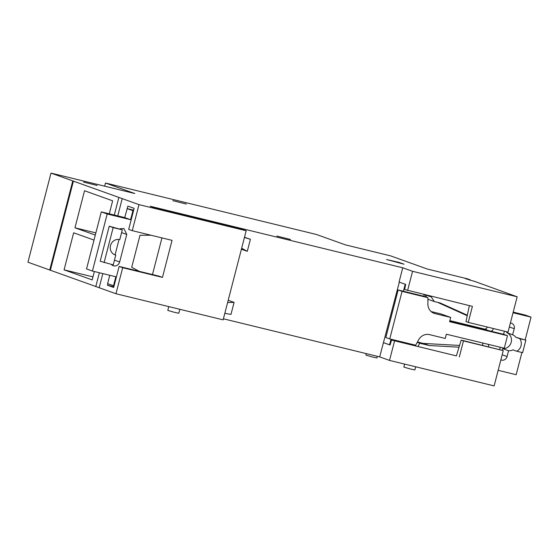 <?xml version="1.0" encoding="UTF-8"?>
<svg xmlns="http://www.w3.org/2000/svg" width="559" height="559" viewBox="0 0 559 559"><rect width="100%" height="100%" fill="white"/><g stroke="black" fill="none" stroke-linecap="round" stroke-linejoin="round"><path stroke-width="0.84" d="M50.995 173.101L134.775 193.519L105.476 183.024L316.471 234.487L345.385 244.849L390.552 255.854L427.328 269.033L467.338 278.78L470.021 279.745L465.34 278.599L475.017 281.533L517.166 296.794L412.563 271.304L402.746 267.789L150.238 206.25L156.492 208.486L242.606 229.476L246.177 230.755L223.132 319.853L115.958 293.734L27.95 262.206L50.995 173.101L138.995 204.629L246.177 230.755M83.501 182.066L97.063 185.476L83.501 182.066M276.866 236.066L290.435 239.476L276.866 236.066M172.836 200.667L186.406 204.077L172.836 200.667M399.035 262.402L386.604 259.523L404.031 264.19L399.035 262.402L398.895 262.94M399.329 282.155L379.701 356.887L223.404 318.798M379.701 356.887L389.518 360.408L494.128 385.899L503.254 350.612L461.203 340.103L456.382 355.88L391.559 340.082L390.056 345.015L383.39 342.625M152.474 274.553L161.956 237.896M482.41 345.273A2.585 2.404 109.7 0 0 482.606 342.967M459.575 345.441L423.289 343.415L417.44 341.989M412.095 344.344L411.738 344.994M424.987 294.817L426.838 297.297M427.914 298.737L428.439 299.442L434.329 301.553L440.185 302.978L467.331 315.213M437.55 302.335L467.226 315.709M449.862 320.628L484.234 328.999A2.585 2.404 109.7 0 0 487.231 327.015M504.393 331.201L503.589 334.282L507.516 335.693L449.583 321.691L450.687 317.428L440.869 313.913L431.08 311.524M107.81 283.734L107.433 285.209L113.854 286.774M138.995 204.629L132.266 230.664L128.696 229.386L134.132 208.36L127.885 206.117L127.235 208.626L133.657 210.191M402.746 267.789L399.056 282.057L405.687 284.433L404.611 289.513L472.404 306.374L468.26 322.389L465.982 321.579L469.364 305.633M162.466 277.397L158.896 276.118L119.116 266.426L122.687 267.705L162.466 277.397L172.046 240.356L132.266 230.664M139.338 271.353L131.707 267.321L139.988 235.29L150.972 235.22M228.198 300.274L234.081 302.384L227.618 302.531M224.823 313.326L230.979 314.403L234.081 302.384M109.774 275.287L107.608 283.658L114.078 285.908M127.235 208.626L124.699 217.584L101.298 211.882L86.54 268.942L92.431 271.052L115.832 276.761L113.498 285.768M120.471 228.561A5.171 4.814 -70.3 0 1 120.779 229.281M119.039 239.455L115.056 254.855M119.773 228.924L123.846 228.449L126.767 234.459L119.647 261.989A5.171 4.814 -70.3 0 1 113.225 265.721A5.171 4.814 -70.3 0 1 111.311 264.4M133.496 210.82L132.923 210.68L130.589 219.694L107.188 213.992L92.431 271.052M241.656 248.231L247.288 251.326L250.397 239.315L244.451 237.435M122.309 229.833L109.229 226.192L100.166 261.235L113.246 264.875L115.769 255.114A8.022 7.463 -70.3 0 1 115.07 254.904A8.022 7.463 -70.3 0 1 110.626 245.205A8.022 7.463 -70.3 0 1 119.787 239.594L122.309 229.833L113.156 227.604L104.093 262.639M101.298 211.882L107.188 213.992M124.699 217.584L130.589 219.694M127.026 208.57L132.923 210.68M244.507 237.205L250.397 239.315M241.404 249.216L247.288 251.326M107.433 285.209L113.68 287.452L119.116 266.426M122.687 267.705L115.958 293.734M122.218 198.62L117.753 215.886M102.828 273.589L99.174 287.724M118.815 197.565L114.295 215.047M99.369 272.75L95.771 286.662M73.369 181.277L50.324 270.381M109.284 213.824L112.645 200.821L84.535 190.745L74.955 227.792L95.296 235.08M94.003 240.084L73.655 232.796L64.075 269.836L92.193 279.912L94.359 271.527M72.775 180.906L49.73 270.004M105.476 183.024L104.659 186.182M470.021 279.745L469.895 280.234M517.166 296.794L508.04 332.088L468.26 322.389M525.16 339.907L531.05 317.142L525.16 315.031L513.204 312.118M506.929 331.815L506.699 332.64A8.329 7.749 -70.3 0 1 511.226 342.178A8.329 7.749 -70.3 0 1 502.674 348.634L502.255 350.255M450.687 317.428L435 313.606A10.348 9.629 -70.3 0 1 434.098 313.333A10.348 9.629 -70.3 0 1 427.873 303.984L427.921 297.688L402.061 291.372L389.763 338.915L415.686 345.217L418.6 339.844A10.348 9.629 -70.3 0 1 429.564 334.631L445.25 338.454L446.348 334.205L504.281 348.208L507.516 335.693M499.662 349.473L500.242 347.23M525.858 340.151L515.831 337.259L519.758 338.67A8.329 7.749 -70.3 0 1 516.789 351.248L522.623 352.666L525.858 340.151L519.758 338.67M510.388 323.025A4.8 4.465 -70.3 0 1 514.259 328.727L512.589 334.75A8.329 7.749 -70.3 0 1 515.831 337.259M503.589 334.282L449.695 321.257M493.199 328.468A2.585 2.404 -70.3 0 1 490.732 331.18M430.772 296.228L434.329 301.553M531.05 317.142L513.043 312.754M498.153 370.317L516.16 374.712L521.91 352.498M459.037 347.195L429.179 345.525L419.767 343.233L417.957 346.51M487.986 344.267A2.585 2.404 -70.3 0 1 488.559 346.769M516.789 351.248L512.862 349.843A8.329 7.749 -70.3 0 1 508.564 350.745L507.069 356.53A4.8 4.465 -70.3 0 1 500.85 359.884M405.219 284.265L403.409 291.253L423.995 296.277L424.008 294.579M391.007 339.215L389.56 344.805L390.084 344.931M411.186 344.861L411.543 344.211M502.674 348.634L508.564 350.745M506.699 332.64L512.589 334.75M109.229 226.192L113.156 227.604M114.399 254.618L115.769 255.114M403.409 291.253L398.134 289.96L385.836 337.51L389.763 338.915M425.902 295.04L430.772 296.787M383.67 342.695L389.56 344.805M456.382 355.88L391.559 340.082M412.563 271.304L407.581 290.575M394.507 341.137L389.518 360.408M459.323 356.935L463.467 340.913L461.203 340.103M503.254 350.612L463.467 340.913M423.995 296.277L427.921 297.688M398.134 289.96L402.061 291.372M423.289 343.415L429.179 345.525M417.252 342.332L419.767 343.233M509.361 326.973L514.259 328.727M74.955 227.792L95.862 232.886M64.075 269.836L92.976 276.88M415.693 366.788L414.876 369.946L410.341 368.975L403.857 367.095L404.632 364.091M377.339 356.314L376.913 357.949L372.378 356.984L365.893 355.105L366.278 353.616M179.837 309.302L178.817 313.25L174.282 312.285L167.798 310.399L168.776 306.611M114.469 260.138L119.647 261.989M121.589 232.607L126.767 234.459M484.234 328.999L489.391 330.851M433.232 312.97L435 313.606M502.178 354.776L507.069 356.53"/></g></svg>
